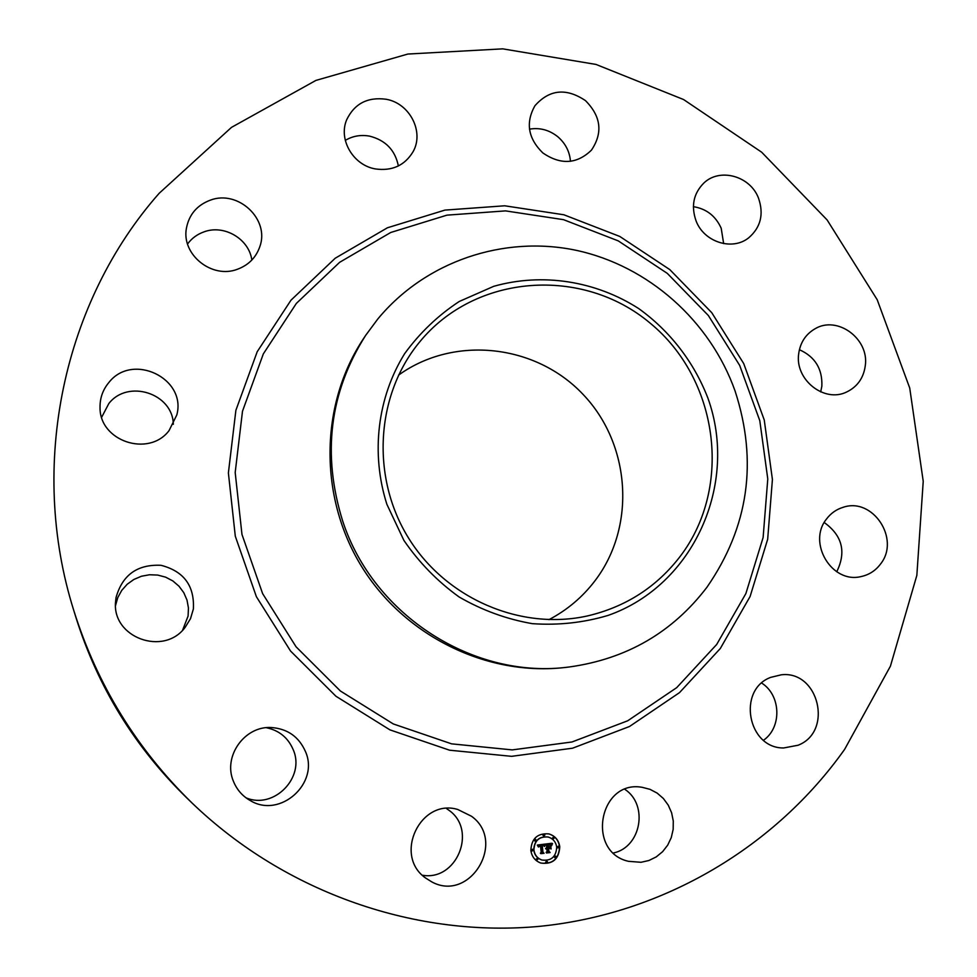 <?xml version="1.0" encoding="UTF-8"?>
<svg xmlns="http://www.w3.org/2000/svg" width="977" height="977" viewBox="0 0 977 977"><rect width="100%" height="100%" fill="white"/><g stroke="black" fill="none" stroke-linecap="round" stroke-linejoin="round"><path stroke-width="1.47" d="M446.465 808.504L449.249 810.495C477.46 830.548 456.613 881.425 422.345 875.221M471.525 816.271C506.77 841.49 470.035 902.858 431.712 881.865L425.313 877.822C393.206 854.948 420.623 798.062 457.786 809.493L471.525 816.271M192.115 803.07L186.851 797.977C134.85 747.21 97.932 687.161 76.059 617.855L73.898 610.857C27.759 464.857 63.774 301.246 159.202 193.263L231.5 127.364L315.925 80.407L407.873 54.04L502.728 48.85L596.007 64.433L683.57 99.532L761.681 152.217L827.116 219.935L877.187 299.695L909.734 388.064L923.228 481.295L916.841 575.404L890.413 666.18L844.629 749.359C775.958 846.253 664.555 913.507 540.843 926.22C417.203 938.238 286.139 893.442 192.115 803.07C136.633 748.883 97.224 684.816 73.898 610.857M398.567 375.119C454.293 334.928 535.97 344.295 583.11 394.452C630.69 444.193 636.418 526.42 594.993 580.765C582.548 597.094 567.197 610.051 548.964 619.65M266.318 727.706C279.117 730.369 288.081 737.708 293.222 749.713C305.545 777.326 273.939 809.835 245.972 797.794M115.555 605.41L117.79 597.558L121.734 590.389L127.193 584.258L133.886 579.459L141.457 576.235L149.554 574.757L157.749 575.074L165.638 577.163L172.844 580.936L178.986 586.2L183.786 592.685L186.998 600.061L188.451 607.987L188.085 616.06L182.626 630.153M101.669 417.252L108.826 403.55C127.999 378.82 172.905 393.462 173.32 424.311M187.56 243.981C191.773 238.266 197.305 234.211 204.132 231.818C224.319 224.283 249.135 239.035 251.834 260.053M345.296 140.383C352.721 135.974 360.806 134.557 369.575 136.133C385.561 140.2 395.16 150.14 398.372 165.968M529.485 129.147C539.829 127.425 549.257 129.953 557.769 136.719C565.414 143.326 569.652 151.52 570.47 161.315M693.389 206.672C706.383 208.76 715.652 215.954 721.209 228.276L723.652 243.615M799.394 349.705C815.062 356.739 822.549 368.903 821.852 386.208L820.692 391.899M824.246 522.524C842.296 535.543 846.461 551.956 836.739 571.765M761.718 683.094C781.014 695.209 782.088 727.401 763.501 740.261M624.926 789.379C648.594 804.938 641.168 847.144 613.495 852.97M418.938 342.829L419.389 342.28C475.188 273.572 582.671 266.257 650.084 323.082C718.29 378.954 733.08 486.351 680.554 555.913C656.935 586.847 625.976 606.839 587.665 615.889C521.034 630.861 445.976 598.803 408.496 537.973C370.845 477.228 375.742 395.746 418.938 342.829M707.885 398.054C693.975 362.113 670.002 331.069 638.787 308.634C595.714 280.936 542.504 272.51 493.751 286.31L459.227 301.49C437.965 315.473 419.756 332.876 404.612 353.698C377.415 397.578 370.649 453.291 386.88 504.315L403.892 540.379C419.084 562.52 437.488 581.388 459.129 596.984C482.137 610.271 506.513 619.162 532.282 623.656C558.246 625.475 583.501 622.728 608.06 615.425C693.865 585.37 738.807 483.676 707.885 398.054M569.506 666.949C474.749 680.016 373.409 615.876 342.658 520.961C321.897 454.232 329.554 392.388 365.618 335.441L377.659 319.174C425.398 261.274 503.705 235.078 575.99 250.283C648.276 265.732 710.145 320.798 735.07 390.971C758.005 461.523 748.626 526.933 706.957 587.226C672.555 632.351 626.733 658.925 569.506 666.949L566.049 667.364C487.779 676.841 404.649 636.491 361.551 566.404C318.441 496.328 319.931 403.928 363.688 338.347L365.618 335.441M696.064 220.887C690.898 206.086 693.487 193.483 703.843 183.041C719.878 167.482 750.336 176.031 758.531 198.209C764.014 214.195 760.729 227.397 748.687 237.826C732.286 251.126 703.941 242.088 696.064 220.887M193.373 609.013L190.503 618.661L185.203 627.271C163.782 656.629 111.671 637.615 115.579 601.563L116.031 597.606C122.369 574.952 137.366 564.181 161.022 565.304C183.823 571.215 194.606 585.785 193.373 609.013M798.697 353.711C800.248 342.609 805.634 334.329 814.842 328.895C837.204 315.119 869.383 338.738 865.28 365.752C863.57 378.014 857.379 386.758 846.705 391.972C824.344 403.196 794.655 379.638 798.697 353.711M169.033 430.649C148.675 457.602 99.312 441.152 100.033 407.36C99.91 398.018 102.854 389.75 108.85 382.532C132.408 352.123 186.9 378.404 176.788 414.981L169.033 430.649M826.408 519.153C830.78 513.304 836.373 509.347 843.212 507.283C872.73 497.024 900.489 538.913 880.692 563.814C875.648 570.641 869.042 574.903 860.884 576.613C831.83 583.794 807.246 542.797 826.408 519.153M237.521 269.225C211.997 279.275 181.148 254.521 186.448 228.081C189.135 214.464 197.085 205.158 210.311 200.163C238.095 189.465 269.884 219.3 259.858 246.546C256.084 257.488 248.634 265.048 237.521 269.225M770.743 677.354L781.307 674.802C818.775 670.271 833.503 731.675 798.062 745.243L783.676 747.967C747.588 748.443 736.963 689.713 770.743 677.354M375.51 168.948C353.247 165.345 338.14 139.552 346.688 119.744C354.48 103.66 367.584 96.821 386.025 99.239C409.729 103.171 424.507 131.932 413.015 151.814C404.686 165.492 392.18 171.207 375.51 168.948M642.182 787.315L649.986 789.331L657.155 793.104L663.334 798.453L668.231 805.109L671.602 812.742L673.275 820.973L673.165 829.388L671.272 837.582L667.694 845.142L662.601 851.688L656.239 856.902L648.936 860.493L641.046 862.288L628.492 861.323C586.005 851.907 599.17 779.927 641.694 787.242L642.182 787.315M542.809 152.913C528.032 138.404 525.406 122.675 534.944 105.724C549.416 89.408 566.269 87.71 585.479 100.631C601.075 116.361 603.053 132.872 591.427 150.165C576.87 164.209 560.664 165.125 542.809 152.913M305.459 751.545C319.723 783.224 280.118 818.897 250.32 800.59C242.443 796.133 236.813 789.672 233.405 781.221C222.719 756.381 244.738 725.642 271.484 727.535C287.604 728.793 298.925 736.792 305.459 751.545M530.841 850.332C531.525 838.474 537.545 833.002 548.891 833.906C555.131 835.848 558.759 840.171 559.772 846.876C558.929 859.21 552.616 864.608 540.831 863.057C535.066 860.884 531.744 856.634 530.841 850.332M540.733 863.033C552.469 864.498 558.759 859.101 559.577 846.815C558.575 840.171 554.985 835.848 548.793 833.882M548.121 837.008L548.024 836.984C539.048 836.227 534.285 840.525 533.723 849.905C534.443 854.912 537.094 858.258 541.661 859.955L541.759 859.98M544.104 834.26L542.919 835.213L543.664 836.019M558.38 846.155L557.171 847.108L557.916 847.914M553.629 837.106L552.445 838.071L553.19 838.877M546.839 861.152L545.606 862.093L546.314 862.886M555.571 856.108L554.35 857.049L555.07 857.855M532.538 849.233L531.305 850.185L532.025 850.991M535.359 839.267L534.163 840.232L534.895 841.038M537.289 858.307L536.055 859.259L536.752 860.053M556.719 847.242C556.06 856.927 551.113 861.177 541.856 860.016C537.289 858.319 534.639 854.96 533.918 849.953C534.468 840.574 539.243 836.275 548.219 837.033C553.092 838.596 555.925 841.991 556.719 847.242M544.885 844.104L544.165 846.204L543.273 845.044L541.808 845.068L542.443 852.2L543.261 852.823L540.366 853.177L541.173 852.298L540.525 845.752L538.779 846.876L540.476 845.264L538.779 845.703L538.425 846.998L537.313 845.068L544.885 844.104M545.325 844.47L544.592 846.497L545.142 844.421M543.737 845.691L542.296 845.545L542.956 852.164L544.079 853.275L540.843 853.666L543.713 853.141L542.76 852.237L542.076 845.386L543.737 845.691M545.459 844.03L552.017 843.249L551.187 845.349L550.051 844.213L547.633 844.323L547.95 847.401L548.06 844.641L550.747 844.995L548.231 844.8L548.488 847.328L550.344 845.984L550.613 848.744L547.999 847.951L548.329 851.26L549.233 852.017L546.119 852.396L547.071 851.419L546.79 848.586L545.838 848.952L546.741 848.097L545.52 848.634L546.68 847.548L546.399 844.775L545.459 844.03M552.542 843.591L551.602 845.74L552.384 843.554M550.82 846.167L551.113 849.001L550.649 846.119M549.892 848.28L548.598 848.439L548.879 851.248L550.136 852.555L546.473 852.982L549.77 852.408L548.732 851.346L548.427 848.28L549.587 848.146M545.74 848.524L546.741 848.097M545.862 848.915L546.79 848.586M546.216 852.298L549.025 851.956L548.134 851.199L547.804 847.889L549.453 847.78M550.405 848.573L550.173 846.216M548.231 844.8L550.185 844.69M550.662 844.873L550.002 844.507M547.95 847.401L547.438 844.275L550.051 844.213M551.04 845.105L551.773 843.285M538.229 846.729L538.669 845.581L540.476 845.264M539.084 846.033L540.525 845.752M540.452 853.08L543.065 852.774L542.247 852.139L541.612 845.007L542.565 844.897M544.006 845.972L544.848 844.201M540.769 853.593L543.884 853.214L542.76 852.103L542.101 845.496L542.748 845.435M546.399 852.921L549.941 852.494L548.879 851.248M548.598 848.439L549.697 848.231M544.861 835.066L543.762 836.056L543.102 835.262L544.201 834.273L544.861 835.066M559.125 846.949L558.014 847.938L557.366 847.157L558.478 846.167L559.125 846.949M554.386 837.912L553.287 838.901L552.64 838.119L553.727 837.13L554.386 837.912M547.547 861.946L546.412 862.935L545.801 862.154L546.937 861.177L547.547 861.946M556.304 856.902L555.168 857.891L554.545 857.11L555.669 856.133L556.304 856.902M531.5 850.246L532.624 849.257L533.259 850.039L532.123 851.028L531.305 850.185M534.346 840.281L535.457 839.292L536.104 840.073L534.993 841.063L534.163 840.232M536.239 859.32L537.387 858.331L537.997 859.101L536.849 860.09L536.055 859.259M716.678 644.478L676.707 687.649L627.71 720.782L571.985 741.983L512.253 749.896L451.606 743.851L393.267 723.933L340.423 691.02L296.055 646.786L262.618 593.613L241.966 534.431L235.188 472.514L242.491 411.244L263.326 353.894L296.349 303.42L339.617 262.325L390.727 232.489L446.965 215.148L505.512 210.885L563.509 219.666L618.258 240.879L667.267 273.352L708.349 315.51L739.674 365.386L759.801 420.696L767.775 478.962L763.122 537.497L745.878 593.564L716.678 644.478M720.318 648.496L679.516 692.62L629.493 726.497L572.571 748.199L511.557 756.332L449.567 750.202L389.933 729.868L335.929 696.247L290.56 651.048L256.389 596.703L235.298 536.214L228.386 472.929L235.884 410.303L257.207 351.72L290.987 300.183L335.221 258.221L387.442 227.775L444.901 210.104L504.682 205.793L563.9 214.781L619.784 236.446L669.807 269.615L711.732 312.652L743.705 363.554L764.258 420.012L772.416 479.475L767.678 539.243L750.104 596.495L720.318 648.496"/></g></svg>
